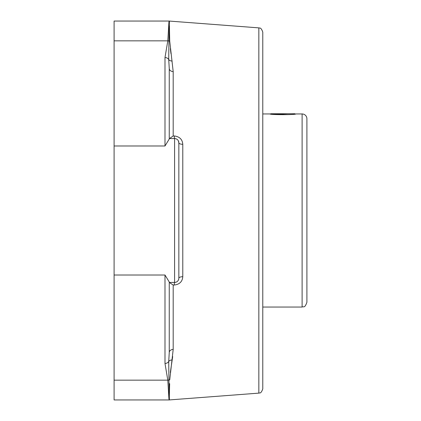 <?xml version="1.0" encoding="UTF-8"?>
<svg xmlns="http://www.w3.org/2000/svg" width="421" height="421" viewBox="0 0 421 421"><rect width="100%" height="100%" fill="white"/><g stroke="black" fill="none" stroke-linecap="round" stroke-linejoin="round"><path stroke-width="0.63" d="M258.841 393.125C259.415 392.509 260.778 394.535 262.778 388.872L262.778 32.128C260.778 26.465 259.415 28.491 258.841 27.875L258.841 393.125L169.089 399.95L167.811 380.158L168.926 398.976A4.263 4.242 -9.6 0 0 169.253 398.966L169.668 383.647M172.689 356.571L170.331 372.496M170.352 48.657L170.979 53.699M178.293 140.719L178.846 142.819A4.263 1.5 180 0 0 182.782 144.314C182.409 139.383 179.567 136.604 174.257 135.967L173.194 135.967L173.194 71.623L169.726 41.105L169.416 25.818M169.726 41.105A4.263 3.81 -0.9 0 1 168.932 40.984L169.41 21.103M173.194 285.033L169.253 282.444L169.253 352.498L168.721 361.481L168.932 380.016A4.263 3.81 -179.1 0 1 169.726 379.895L173.194 349.377L173.194 285.033L174.257 285.033C179.551 284.412 182.398 281.628 182.782 276.686L182.782 144.314M169.416 399.934L168.932 380.016A4.263 3.826 -2.1 0 1 167.811 380.158L164.99 363.46A4.263 3.826 0 0 0 168.721 361.481A4.263 3.321 10.5 0 1 172.131 359.971M182.782 276.686A4.263 1.5 180 0 0 178.846 278.181L178.846 142.819L178.846 278.181A4.263 4.263 0 0 1 174.583 282.444L169.253 282.444L169.253 281.991L169.253 352.498A4.263 3.131 180 0 1 173.194 349.377M173.194 135.967L169.463 138.556M169.253 138.556L174.583 138.556A4.263 0.353 90 0 1 174.257 135.967M178.767 279.002L178.846 278.181A4.263 4.263 0 0 1 174.583 282.444L174.583 138.556A4.263 4.263 0 0 1 178.846 142.819A4.263 4.263 0 0 0 174.583 138.556L175.462 138.651M178.762 279.018L178.304 280.254M174.583 282.444A4.263 0.353 -90 0 0 174.257 285.033M173.194 71.623A4.263 3.131 0 0 1 169.253 68.502L168.721 59.519A4.263 3.826 180 0 0 164.99 57.54L164.99 145.982L169.253 139.009L169.253 68.502M169.253 22.034A4.263 4.242 -170.4 0 0 168.926 22.024L167.811 40.842A4.263 3.826 -177.9 0 1 168.932 40.984L168.721 59.519A4.263 3.321 169.5 0 0 172.131 61.029M167.811 40.842L169.089 21.05L114.096 21.05L114.096 40.842L167.811 40.842L164.99 57.54M169.253 281.991L164.99 275.018L164.99 363.46M114.096 40.842L114.096 399.95L169.089 399.95M302.11 307.046C303.525 306.125 304.62 308.803 306.904 302.246L306.904 118.754A4.794 4.794 0 0 0 302.11 113.954L302.11 307.046L262.778 307.046M302.11 113.954L295.774 113.954C296.568 114.886 269.277 114.886 270.072 113.954L277.997 113.754L271.866 114.175M274.839 114.475L288.053 113.754L270.829 113.754M288.053 113.754L295.026 113.754L288.053 113.754M114.096 380.158L167.811 380.158M114.096 275.018L164.99 275.018M114.096 145.982L164.99 145.982M258.841 27.875L169.089 21.05M262.778 113.954L270.072 113.954M294.674 114.096L295.021 113.749"/></g></svg>
